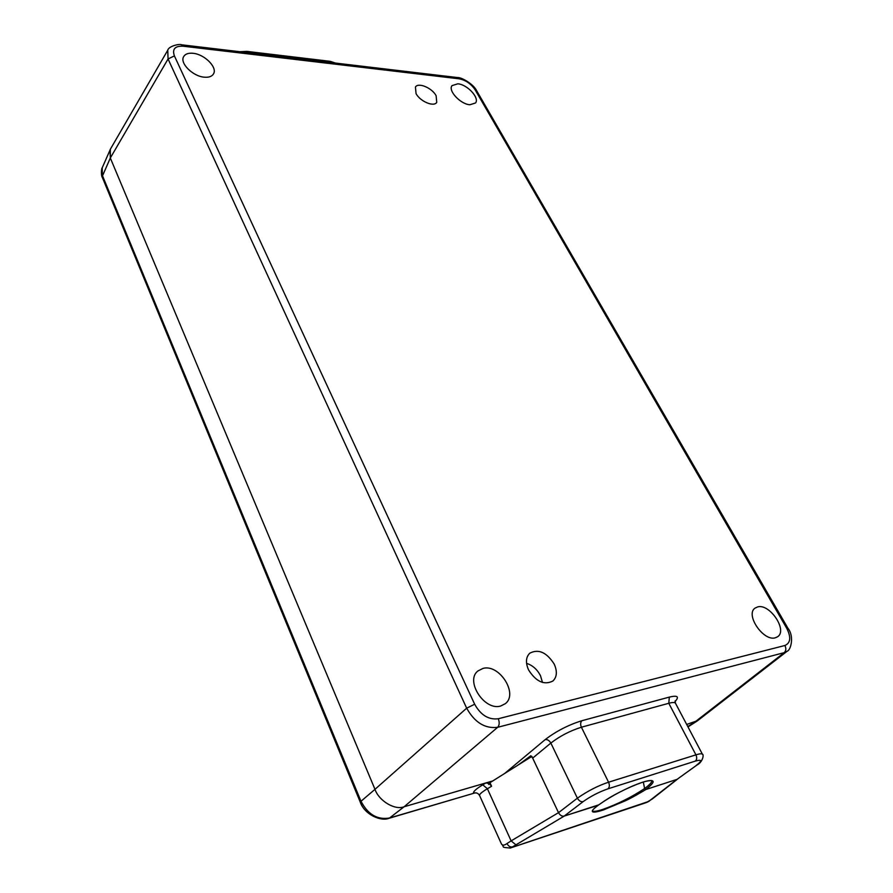 <?xml version="1.0" encoding="UTF-8"?>
<svg xmlns="http://www.w3.org/2000/svg" width="893" height="893" viewBox="0 0 893 893"><rect width="100%" height="100%" fill="white"/><g stroke="black" fill="none" stroke-linecap="round" stroke-linejoin="round"><path stroke-width="1.34" d="M506.99 843.561L511.131 840.882L487.411 788.742C481.796 792.08 479.195 794.357 479.597 795.563L501.297 843.651C502.234 845.649 504.132 845.615 506.99 843.561C508.418 846.218 510.26 847.323 512.526 846.877L564.287 816.057L598.176 805.285C594.347 808.109 592.383 810.051 592.271 811.112C592.416 812.719 596.077 812.351 603.244 810.007L624.944 800.976C631.184 798.253 644.869 790.216 645.773 789.535L676.927 779.399L648.675 801.445L509.97 848.104M102.449 177.685L102.193 167.862L110.486 149.008M102.438 177.674L360.203 801.947C364.489 814.851 381.3 821.672 388.913 818.312L389.582 817.988C377.27 820.075 367.682 814.371 360.805 800.865L102.528 175.821L110.319 157.994L109.973 149.968M388.901 818.323L474.406 793.084L389.582 817.988L404.127 806.747C394.985 810.509 378.933 800.954 374.982 789.334L110.319 157.994L168.063 58.971L466.671 708.182C474.708 722.515 485.033 728.878 497.669 727.293C499.477 725.216 499.678 722.37 498.261 718.753C488.616 719.959 480.747 715.126 474.663 704.231L174.392 55.891C172.07 49.104 174.983 45.878 183.121 46.213L459.181 78.818C465.766 80.147 471.08 83.808 475.132 89.825L786.7 628.214C791.231 637.222 790.64 642.982 784.914 645.494L498.261 718.753M501.486 844.052C505.315 847.546 499.834 847.167 510.305 848.015L645.985 802.707L651.187 799.681M531.648 756.538L489.967 782.692L491.585 786.253L489.219 783.529L485.926 782.927L404.127 806.747L497.669 727.304L784.21 652.66L787.157 651.231C790.874 650.227 794.446 636.151 787.916 628.237L786.7 628.214M479.597 795.563C478.19 793.107 476.17 792.325 473.536 793.218C473 791.711 476.081 788.91 482.767 784.824L485.926 782.927M518.32 764.899L530.822 755.746L532.674 758.112L558.527 812.675L531.86 756.393M697.891 720.484L686.684 724.469L697.701 720.629L787.157 651.231M489.632 783.82L488.65 784.467L489.219 783.529M643.328 781.989L644.601 788.552L645.773 789.535L644.601 788.552L643.328 781.989M488.65 784.467L489.386 783.887M500.716 706.017L505.36 703.662C518.532 693.727 499.265 663.7 482.99 668.41L477.833 671.023C464.94 680.935 484.497 711.141 500.716 706.017M204.33 77.189C208.884 77.568 211.942 76.474 213.505 73.896C217.691 67.466 204.564 54.25 193.067 53.301C188.378 52.843 185.231 53.96 183.645 56.65C179.515 63.102 192.899 76.407 204.33 77.189M775.347 637.792L777.669 636.72C787.849 630.235 769.621 603.311 757.655 606.905L755.065 608.1C744.985 614.507 763.403 641.676 775.347 637.792M469.874 104.76L475.511 102.974C479.809 98.007 467.329 84.489 457.852 83.797L452.037 85.616C447.773 90.573 460.431 104.202 469.874 104.76M554.162 664.012C546.583 652.258 538.434 648.664 529.739 653.23C525.821 657.181 525.43 662.751 528.567 669.917C536.09 681.705 544.205 685.4 552.934 681.002C557.02 676.961 557.433 671.29 554.162 664.012M542.497 682.464L540.466 675.644C537.173 669.393 532.541 665.285 526.569 663.343M436.13 95.73C432.1 87.938 418.259 82.089 415.435 87.056L416.049 93.586C420.034 101.434 433.942 107.283 436.744 102.36L436.13 95.73M181.424 44.795L181.647 44.806C179.571 43.523 168.498 46.224 167.761 50.22L168.063 58.971L174.392 55.891M360.203 801.947L374.982 789.334L110.319 157.994L110.352 149.231L167.761 50.209M474.663 704.231L466.671 708.182L374.982 789.334C378.922 800.943 394.996 810.509 404.138 806.747L492.746 780.94M675.052 701.585C679.506 696.629 677.597 695.134 669.326 697.098L581.912 720.707C568.35 724.926 556.105 731.233 545.165 739.627L504.645 773.472M532.674 758.112L550.847 743.065C559.944 736.055 570.125 730.775 581.399 727.226C580.249 724.457 580.428 722.292 581.912 720.707M696.92 765.044L677.05 779.366L645.773 789.535C656.5 781.118 655.473 778.663 642.692 782.168C626.919 787.793 612.274 795.35 598.768 804.839L564.153 816.102C561.92 816.481 560.045 815.342 558.527 812.675L577.391 798.175C587.717 790.986 598.098 785.661 608.568 782.212L581.399 727.215L668.79 703.282C672.485 702.289 674.695 702.244 675.409 703.137L675.141 700.849M669.326 697.098L668.79 703.282L695.937 754.853C699.509 753.725 701.664 753.513 702.4 754.205L675.521 703.327M696.853 765.1L696.841 765.111C702.791 762.254 704.164 754.351 702.4 754.205L702.512 754.418M333.926 62.89L331.593 62.61M248.12 52.698L245.062 52.341M598.902 804.772C606.615 799.402 611.861 795.596 630.402 786.967C649.713 778.596 651.99 780.862 651.845 780.649L651.89 780.582C652.113 782.134 649.68 784.791 644.601 788.552C631.641 797.136 617.744 804.068 602.931 809.359C597.194 811.224 593.666 811.782 592.349 811.011L592.271 811.112M491.585 786.253L487.411 788.742L482.767 784.824M515.853 844.767L511.131 840.882L558.516 812.652M687.8 726.567L694.765 722.113L784.21 652.66C786.086 650.841 786.32 648.452 784.914 645.494M787.95 628.281L476.583 90.606L475.132 89.825M457.428 77.557L459.181 78.818M476.538 90.55C473.681 84.288 461.424 77.122 457.584 77.568L181.647 44.806L183.121 46.213M564.153 816.102L583.14 801.624C580.896 802.026 578.988 800.876 577.391 798.175L550.847 743.065C549.307 740.453 547.42 739.315 545.165 739.627M695.937 754.853L608.568 782.212C609.752 785.07 609.573 787.258 608.044 788.798L695.368 761.093C696.931 759.608 697.109 757.532 695.937 754.853M246.624 51.37L247.997 52.464L331.482 62.376L330.254 61.338L335.489 63.079M696.841 765.111L677.05 779.366M583.14 801.624C590.708 796.243 599.002 791.968 608.044 788.798M695.368 761.093C702.054 759.262 702.356 760.691 696.294 765.39M330.142 61.327L246.814 51.381L239.882 51.727M598.176 805.285L598.89 804.772M102.394 177.551C100.697 175.329 101.612 167.415 102.193 167.862M474.406 793.084C476.192 792.56 477.755 793.096 479.072 794.692M646.722 802.439L649.133 801.233M697.109 721.053L687.978 726.902M677.374 779.232L651.957 799.246"/></g></svg>
